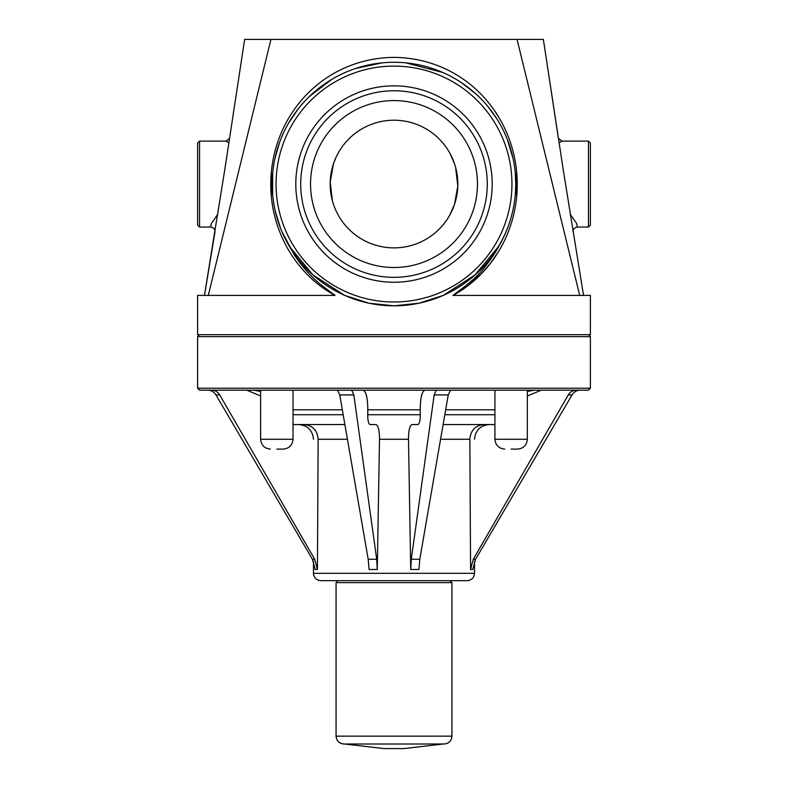 <?xml version="1.0" encoding="UTF-8"?>
<svg xmlns="http://www.w3.org/2000/svg" width="788" height="788" viewBox="0 0 788 788"><rect width="100%" height="100%" fill="white"/><g stroke="black" fill="none" stroke-linecap="round" stroke-linejoin="round"><path stroke-width="1.18" d="M394 247.875A63.828 63.828 0 0 1 338.722 152.133A63.828 63.828 0 0 1 449.278 152.133A63.828 63.828 0 0 1 394 247.875M511.126 449.091L517.509 449.091C523.468 448.51 526.748 445.24 527.33 439.271L494.923 439.271C495.514 445.24 498.784 448.51 504.744 449.091M276.824 449.091L283.207 449.091C289.166 448.51 292.437 445.24 293.028 439.271L260.621 439.271C261.202 445.24 264.482 448.51 270.442 449.091M344.691 744.01L384.18 748.6L403.82 748.6L443.309 744.01M474.524 573.309L313.476 573.309C313.91 577.791 316.372 580.244 320.844 580.677L467.156 580.677C471.628 580.244 474.09 577.791 474.524 573.309L474.524 561.273M568.296 394.916L572.058 394.916L475.558 559.273L472.77 569.488L470.574 569.488L473.273 559.273L568.296 394.916C570.187 391.872 572.886 390.287 576.392 390.168M572.058 394.916C573.989 391.872 576.698 390.287 580.204 390.168C576.698 390.287 573.989 391.872 572.058 394.916M527.33 391.498L534.195 390.168M440.571 439.271L469.845 439.271L470.574 569.488L469.845 439.271C470.643 430.317 475.371 425.402 484.029 424.545M590.399 388.208L197.601 388.208L199.561 390.168L588.439 390.168L590.399 388.208L590.399 336.653L588.439 334.683M439.192 390.168L450.5 390.168L448.244 394.916L419.807 559.273L418.901 569.488L410.725 569.488L408.489 439.271C408.558 430.317 409.75 425.402 412.055 424.545L417.916 424.545C419.452 423.954 420.24 420.684 420.29 414.724L420.211 409.809C420.309 397.881 421.895 391.331 424.959 390.168M337.5 390.168L351.734 390.168L337.5 390.168L339.756 394.916L368.193 559.273L369.099 569.488L377.275 569.488L379.511 439.271L408.489 439.271L410.725 569.488L411.287 559.273L434.168 394.916L436.266 390.168M303.971 424.545C312.629 425.402 317.357 430.317 318.155 439.271L317.426 569.488L315.23 569.488L312.442 559.273L215.942 394.916C214.011 391.872 211.302 390.287 207.796 390.168C211.302 390.287 214.011 391.872 215.942 394.916L219.704 394.916C217.813 391.872 215.114 390.287 211.608 390.168L260.621 390.168L260.621 439.271M293.028 439.271L293.028 390.168L348.808 390.168M351.734 390.168L353.832 394.916L351.734 390.168L363.041 390.168C366.105 391.331 367.691 397.881 367.789 409.809L367.71 414.724C367.76 420.684 368.548 423.954 370.084 424.545L375.945 424.545C378.25 425.402 379.442 430.317 379.511 439.271M375.945 424.545L370.084 424.545M443.112 424.545L494.923 424.545M339.756 394.916L353.832 394.916L376.713 559.273L377.275 569.488M253.805 390.168L260.621 391.478M293.028 424.545L344.888 424.545M219.704 394.916L314.727 559.273L317.426 569.488M558.387 138.324L543.356 39.4L517.056 39.4L579.702 295.411L590.399 295.411L590.399 334.683L197.601 334.683L197.601 295.411L335.008 295.411L319.278 283.434C309.635 275.071 301.351 265.595 294.426 255.007L281.897 231.593C294.584 260.779 315.535 282.055 344.74 295.411L368.981 303.222L394 305.813L419.019 303.222L443.26 295.411L419.019 303.222L394 305.813L368.981 303.222L344.74 295.411L312.895 274.874L289.462 246.496A121.766 121.766 0 0 0 394 305.813A121.766 121.766 0 0 0 499.454 123.164A121.766 121.766 0 0 0 288.546 123.164A121.766 121.766 0 0 0 394 305.813A121.766 121.766 0 0 1 289.462 246.496M496.47 118.259A121.766 121.766 0 0 0 494.657 115.521L494.657 115.521A121.766 121.766 0 0 1 496.47 118.259L487.634 106.203M293.343 115.521L289.462 121.598A121.766 121.766 0 0 1 293.343 115.521A121.766 121.766 0 0 0 289.462 121.598L289.462 121.598M297.224 39.4L276.844 39.4M511.156 39.4L490.776 39.4M272.234 184.096L271.249 184.096L271.683 173.715L272.668 173.803L272.668 194.4L271.693 194.478L271.407 190.272M271.249 184.096L271.693 194.478M271.289 180.885L271.476 176.66M271.249 183.831L271.259 182.54M515.332 194.4L515.766 184.096L516.751 184.096L516.307 194.478L515.332 194.4M515.766 184.096L515.332 173.803L516.317 173.715L516.751 184.096M394 267.516A83.469 83.469 0 0 1 321.711 142.313A83.469 83.469 0 0 1 466.289 142.313A83.469 83.469 0 0 1 394 267.516A83.469 83.469 0 0 0 466.289 142.313A83.469 83.469 0 0 0 321.711 142.313A83.469 83.469 0 0 0 394 267.516M197.601 159.668L197.601 208.524M590.399 208.524L590.399 159.668M590.399 184.096L590.399 143.101L588.439 141.131L588.439 227.062L590.399 225.092L590.399 184.096M559.066 142.727L562.149 141.131M588.439 227.062L577.368 227.062L576.649 223.526L570.197 214.198M325.513 288.477L327.759 290.151M333.363 294.072L334.427 294.82M334.831 295.126L335.008 295.411C286.901 269.378 259.932 210.189 274.884 151.601C288.94 96.944 336.496 57.258 395.32 57.386C453.947 58.558 500.567 98.924 513.717 154.015C527.33 212.08 500.341 269.683 452.992 295.411L480.719 274.362L490.353 263.409L498.538 251.589M494.706 110.98L498.538 116.949M498.538 246.496A121.766 121.766 0 0 1 394 305.813A121.766 121.766 0 0 0 498.538 246.496L475.105 274.874L443.26 295.411C472.465 282.055 493.416 260.779 506.103 231.593L508.851 224.511M229.603 138.392L225.939 141.141L228.934 142.727M217.803 214.198L211.361 223.526L210.632 227.062L199.561 227.062L199.561 141.131L197.601 143.101L197.601 225.092L199.561 227.062M517.056 39.4L244.644 39.4L225.132 167.401L204.466 295.411L214.996 231.82C215.045 229.121 213.587 227.535 210.632 227.062M280.38 227.85L275.268 211.066M272.815 195.907L272.668 194.4M274.933 158.555L279.632 142.254M288.506 123.243L298.406 108.616M309.398 96.471L331.728 79.411M355.812 68.428L382.022 62.873M405.721 62.843L442.639 72.417M461.177 82.494L474.987 93.122M507.314 139.476L513.116 158.782M508.871 224.462L506.103 231.603M506.103 231.593C500.528 244.723 493.239 256.74 484.236 267.625C476.405 278.706 456.163 293.215 452.992 295.411L579.702 295.411M394 282.252A98.204 98.204 0 0 0 479.045 134.945A98.204 98.204 0 0 0 308.955 134.945A98.204 98.204 0 0 0 394 282.252M394 277.337A93.289 93.289 0 0 0 474.79 137.407A93.289 93.289 0 0 0 313.21 137.407A93.289 93.289 0 0 0 394 277.337M315.436 39.4L472.564 39.4L315.436 39.4M455.622 167.391L457.798 186.027L454.528 204.319L449.879 214.907M454.548 163.845L449.879 153.187M332.408 200.802L330.202 182.166L333.452 163.845L335.855 157.728M394 736.15L451.938 736.15C451.475 740.927 448.855 743.547 444.077 744.01L343.923 744.01C339.145 743.547 336.525 740.927 336.062 736.15L394 736.15M336.062 736.15L336.062 582.637L451.938 582.637L449.978 580.677M475.558 559.273L473.273 559.273M318.155 439.271L347.429 439.271M367.789 409.809L420.211 409.809M367.71 414.724L420.29 414.724M197.601 388.208L197.601 336.653L590.399 336.653M419.807 559.273L411.287 559.273M434.168 394.916L448.244 394.916M444.816 414.724L494.923 414.724M445.663 409.809L494.923 409.809M376.713 559.273L368.193 559.273M293.028 409.809L342.337 409.809M293.028 414.724L343.184 414.724M314.727 559.273L312.442 559.273M394 305.813A121.766 121.766 0 0 0 499.454 123.164A121.766 121.766 0 0 0 288.546 123.164A121.766 121.766 0 0 0 394 305.813M394 301.991A117.934 117.934 0 0 1 291.865 125.075A117.934 117.934 0 0 1 496.135 125.075A117.934 117.934 0 0 1 394 301.991M270.944 39.4L208.298 295.411M494.923 390.168L494.923 439.271M527.33 390.168L527.33 439.271M443.496 743.99L444.077 744.01M344.504 743.99L343.923 744.01M451.938 736.15L451.938 582.637M336.062 582.637L338.022 580.677M527.33 396L541.297 390.168M474.524 439.271C475.4 430.327 480.306 425.412 489.249 424.545M313.476 573.309L313.476 561.273M260.621 395.96L246.703 390.168M313.476 439.271C312.6 430.327 307.694 425.412 298.75 424.545M197.601 336.653L199.561 334.683M588.439 141.131L562.061 141.131L558.396 138.373M573.004 231.82C572.925 229.377 574.373 227.781 577.368 227.062M225.939 141.131L199.561 141.131M543.356 39.4L563.065 168.671L583.534 295.411"/></g></svg>
